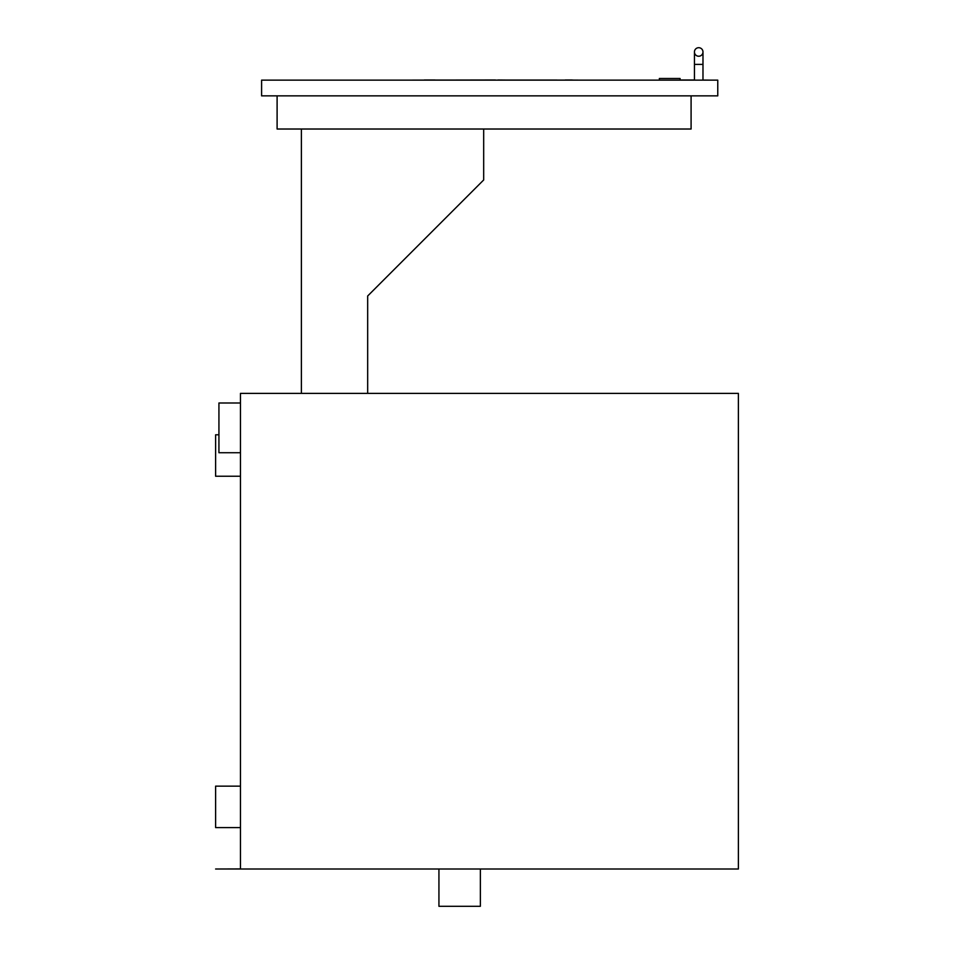<?xml version="1.0" encoding="UTF-8"?>
<svg xmlns="http://www.w3.org/2000/svg" width="954" height="954" viewBox="0 0 954 954"><rect width="100%" height="100%" fill="white"/><g stroke="black" fill="none" stroke-linecap="round" stroke-linejoin="round"><path stroke-width="1.43" d="M240.468 869.011L738.384 869.011L738.384 393.37L240.468 393.37L240.468 869.011L215.616 869.011L240.468 868.927M218.931 434.797L215.616 434.797L215.616 476.237L240.468 476.237M240.468 786.144L215.616 786.144L215.616 827.583L240.468 827.583M240.468 452.721L218.931 452.721L218.931 402.993L240.468 402.993M480.363 869.011L480.363 906.3L438.935 906.3L438.935 869.011M698.71 47.7A4.269 4.269 0 0 1 702.979 51.969A4.269 4.269 0 0 1 698.71 56.238A4.269 4.269 0 0 1 694.44 51.969A4.269 4.269 0 0 1 698.71 47.7A4.269 4.269 0 0 1 702.979 51.969A4.269 4.269 0 0 1 698.71 56.238A4.269 4.269 0 0 1 694.44 51.969A4.269 4.269 0 0 1 698.71 47.7A4.269 4.269 0 0 1 702.979 51.969L702.979 51.969A4.269 4.269 0 0 0 698.71 47.7A4.269 4.269 0 0 1 702.979 51.969A4.269 4.269 0 0 0 698.71 47.7A4.269 4.269 0 0 0 694.44 51.969A4.269 4.269 0 0 1 698.71 47.7A4.269 4.269 0 0 0 694.44 51.969A4.269 4.269 0 0 1 698.71 47.7M367.672 295.99L367.672 393.37L367.672 295.99L483.678 179.972L483.678 129.017M301.381 129.017L301.381 393.37M691.09 95.865L691.09 129.017L277.101 129.017L277.101 95.865M659.357 80.136L659.357 78.478L680.071 78.478L680.071 80.136M261.599 95.865L261.599 80.136L717.766 80.136L717.766 95.865L261.599 95.865M680.071 79.981L694.44 79.981M680.071 80.064L694.44 80.064M702.979 80.064L709.49 80.136M565.269 79.981L572.03 79.981M497.535 80.064L506.371 80.064L498.095 79.981M506.371 80.064L589.226 80.136M571.196 80.064L573.115 80.064M435.012 80.064L496.008 80.064M406.929 80.136L495.186 79.981M424.327 79.981L435.012 79.981M507.194 80.064L556.909 80.064M694.44 80.136L694.44 64.395L702.979 64.395L702.979 51.969M694.44 64.395L694.44 51.969M702.979 80.136L702.979 64.395"/></g></svg>
